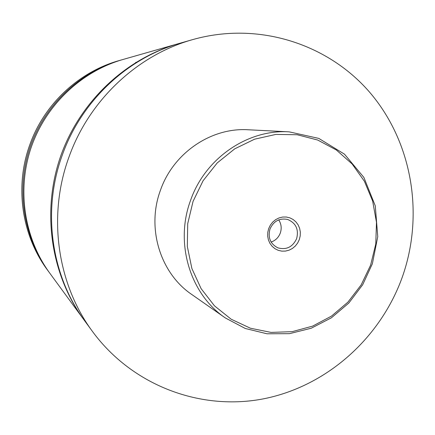 <?xml version="1.0" encoding="UTF-8"?>
<svg xmlns="http://www.w3.org/2000/svg" width="435" height="435" viewBox="0 0 435 435"><rect width="100%" height="100%" fill="white"/><g stroke="black" fill="none" stroke-linecap="round" stroke-linejoin="round"><path stroke-width="0.65" d="M92.606 331.649L84.977 321.226C51.254 275.866 41.836 211.1 62.216 155.284C81.399 100.909 127.504 57.833 180.351 43.119L192.77 39.58C258.809 20.934 329.344 44.229 371.044 93.878C412.701 143.74 424.152 215.564 402.25 277.236C380.397 338.038 327.153 385.921 264.29 398.678C201.525 411.222 132.784 386.177 92.606 331.649C57.284 284.147 47.41 216.097 68.839 157.416C89.001 100.251 137.422 54.979 192.77 39.58M84.336 320.345L83.689 319.469C51.02 274.817 41.499 212.313 60.253 157.345C79.181 102.432 125.057 58.926 178.258 43.718L179.302 43.424M299.313 239.576L300.215 235.841L300.319 232.018L299.606 228.299L298.116 224.857L295.92 221.877L293.13 219.506L289.879 217.859L286.328 217.027L282.658 217.049L279.053 217.924L275.692 219.621L272.75 222.046L270.374 225.08L268.689 228.565L267.781 232.333L267.688 236.189L268.422 239.935L269.939 243.382L272.169 246.362L274.991 248.717L278.259 250.337L281.815 251.136L285.474 251.082L289.058 250.179L292.385 248.477L295.3 246.052L297.643 243.04L299.313 239.576M269.977 229.044C267.737 237.738 270.385 244.008 277.927 247.852C286.442 250.12 292.679 247.042 296.637 238.63C298.921 229.403 295.93 223.019 287.66 219.468C279.542 217.875 273.642 221.062 269.977 229.044M271.13 242.045C275.518 240.506 278.579 237.499 280.309 233.019C281.853 228.299 281.325 223.922 278.726 219.882M225.335 317.941L191.721 294.457C160.287 273.229 146.318 228.179 160.423 190.329C173.293 153 211.198 127.33 248.2 129.766L289.155 131.854C247.787 129.108 205.108 158.188 190.525 200.475C174.56 243.355 190.182 294.223 225.335 317.941L245.275 328.485L267.041 333.792L289.427 333.672L311.242 328.224L331.372 317.822L348.81 303.054L362.703 284.713L372.376 263.74L377.754 236.678L375.28 205.842L363.883 177.436L344.493 154.175L318.784 138.401L289.155 131.854M83.689 319.469L49.78 273.169C24.17 238.135 16.731 189.78 31.189 147.378C45.8 105.025 81.345 71.411 123.067 59.464L178.258 43.718M135.943 62.335L137.411 62.064M135.606 62.542L137.025 62.303M49.171 272.337L47.377 269.89C21.674 235.27 14.529 186.637 29.781 144.85C44.158 104.144 78.849 71.824 119.157 60.579L122.077 59.753M48.562 271.511C23.213 236.825 15.85 188.975 30.156 147.019C44.609 105.118 79.784 71.857 121.088 60.03M370.593 265.209L375.775 244.013L376.476 222.285L372.643 201.035L364.405 181.27L352.116 163.957L336.309 149.966L317.713 140.043L297.208 134.747L275.812 134.426L254.616 139.178L234.731 148.83L217.234 162.924L203.08 180.753L193.058 201.372L187.713 223.677L187.322 246.466L191.884 268.509L201.111 288.644L214.466 305.838L231.197 319.236L250.397 328.218L271.065 332.405L292.146 331.666L312.624 326.119L331.513 316.093L347.946 302.118L361.17 284.881L370.593 265.209"/></g></svg>
